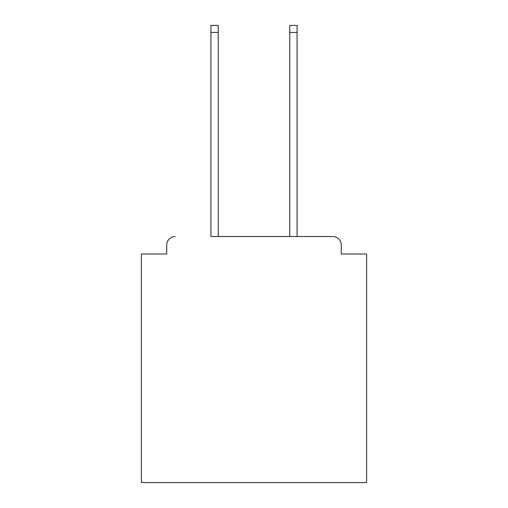 <?xml version="1.0" encoding="UTF-8"?>
<svg xmlns="http://www.w3.org/2000/svg" width="508" height="508" viewBox="0 0 508 508"><rect width="100%" height="100%" fill="white"/><g stroke="black" fill="none" stroke-linecap="round" stroke-linejoin="round"><path stroke-width="0.76" d="M341.274 254L341.274 244.989L341.274 254L366.611 254L366.611 482.6L141.389 482.6L141.389 254L166.726 254L166.726 244.989L166.726 254M210.928 32.436L210.928 25.4L218.243 25.4L218.243 32.436L210.928 32.436L210.928 236.544L332.829 236.544L297.072 236.544L297.072 32.436L289.757 32.436L289.757 25.4L297.072 25.4L297.072 32.436M341.274 244.989A8.446 8.446 0 0 0 332.829 236.544M175.171 236.544A8.446 8.446 0 0 0 166.726 244.989M289.757 32.436L289.757 236.544L218.243 236.544L218.243 32.436"/></g></svg>

